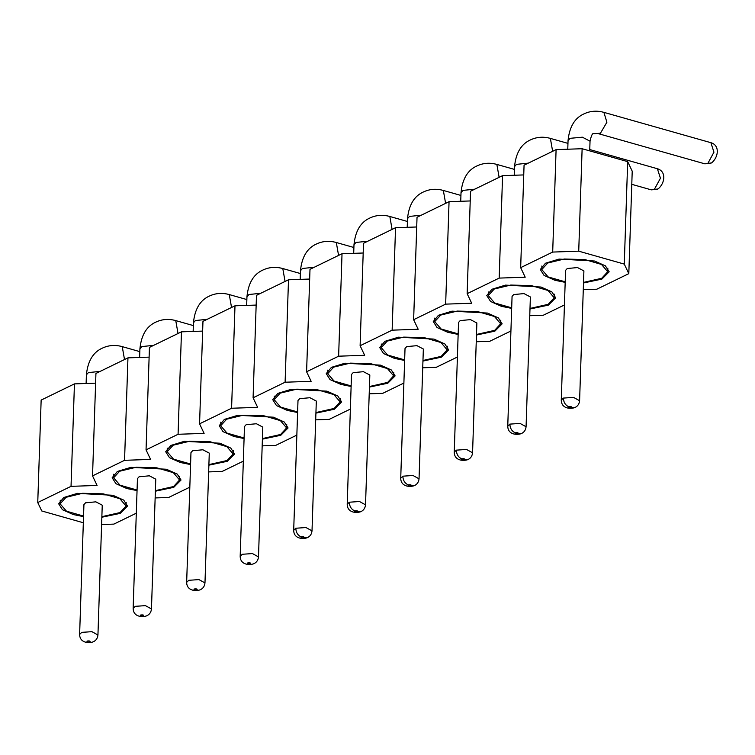 <?xml version="1.0" encoding="UTF-8"?>
<svg xmlns="http://www.w3.org/2000/svg" width="755" height="755" viewBox="0 0 755 755"><rect width="100%" height="100%" fill="white"/><g stroke="black" fill="none" stroke-linecap="round" stroke-linejoin="round"><path stroke-width="1.13" d="M83.333 522.753L41.752 510.965L37.75 502.528L41.148 400.084L74.443 383.889L95.611 383.162M37.75 502.528L71.036 486.343L74.443 383.889M71.036 486.343L97.074 485.446L92.535 475.886L95.932 373.442L127.954 357.861L149.122 357.134M92.535 475.886L124.556 460.314L127.954 357.861M124.556 460.314L150.585 459.418L146.045 449.857L149.443 347.404L181.474 331.832L202.642 331.105M146.045 449.857L178.076 434.276L181.474 331.832M178.076 434.276L204.105 433.389L199.565 423.829L202.963 321.375L234.994 305.803L256.162 305.077M199.565 423.829L231.587 408.247L234.994 305.803M231.587 408.247L257.625 407.36L253.085 397.8L256.483 295.347L288.504 279.775L309.673 279.048M253.085 397.8L285.107 382.219L288.504 279.775M285.107 382.219L311.135 381.322L306.596 371.762L309.994 269.318L342.024 253.737L363.193 253.01M306.596 371.762L338.627 356.19L342.024 253.737M338.627 356.19L364.656 355.294L360.116 345.733L363.514 243.289L395.544 227.708L416.713 226.981M360.116 345.733L392.138 330.161L395.544 227.708M392.138 330.161L418.176 329.265L413.636 319.705L417.034 217.261L449.055 201.679L470.223 200.953M413.636 319.705L445.658 304.133L449.055 201.679M445.658 304.133L471.686 303.236L467.147 293.676L470.544 191.223L502.575 175.651L523.744 174.924M467.147 293.676L499.178 278.095L502.575 175.651M499.178 278.095L525.206 277.208L520.667 267.648L524.064 165.194L556.095 149.622L582.124 148.726L627.679 161.636L632.218 171.196L628.811 273.65L596.79 289.222L583.275 289.684M520.667 267.648L552.688 252.066L556.095 149.622M552.688 252.066L578.726 251.179L582.124 148.726M628.811 273.65L624.272 264.09L627.679 161.636M564.438 304.963L543.27 315.25L529.765 315.722M510.918 330.992L489.759 341.288L476.245 341.751M457.398 357.021L436.239 367.317L422.724 367.779M403.887 383.049L382.719 393.346L369.214 393.808M350.367 409.078L329.208 419.374L315.694 419.837M296.847 435.116L275.688 445.403L262.174 445.865M243.336 461.145L222.168 471.431L208.663 471.903M189.816 487.173L168.658 497.469L155.143 497.932M136.296 513.202L113.873 524.112L101.604 524.536M565.184 282.351L554.934 280.284L544.081 275.443L540.306 269.507L545.469 263.231L559.049 259.088L594.544 261.013L605.397 265.845L609.172 271.791L601.886 279.105L583.502 282.965M511.663 308.389L501.414 306.313L490.571 301.471L486.786 295.535L491.958 289.259L505.539 285.116L541.033 287.042L551.877 291.874L555.661 297.819L548.366 305.133L529.982 308.993M458.153 334.418L447.904 332.342L437.051 327.51L433.276 321.564L438.438 315.288L452.018 311.154L487.513 313.07L498.366 317.912L502.141 323.848L494.855 331.162L476.471 335.022M404.633 360.446L394.384 358.37L383.531 353.538L379.756 347.593L384.918 341.326L398.498 337.183L433.993 339.108L444.846 343.94L448.621 349.876L441.335 357.19L422.951 361.05M351.113 386.475L340.864 384.399L330.02 379.567L326.236 373.621L331.407 367.355L344.988 363.212L380.482 365.137L391.326 369.969L395.11 375.905L387.815 383.229L369.431 387.079M297.602 412.504L287.353 410.427L276.5 405.595L272.725 399.659L277.887 393.383L291.468 389.24L326.962 391.166L337.815 395.998L341.59 401.943L334.305 409.257L315.92 413.117M244.082 438.532L233.833 436.456L222.98 431.624L219.205 425.688L224.367 419.412L237.948 415.269L273.442 417.194L284.295 422.026L288.07 427.972L280.784 435.286L262.4 439.146M190.562 464.561L180.313 462.494L169.469 457.653L165.685 451.716L170.856 445.441L184.437 441.298L219.931 443.223L230.775 448.055L234.56 454L227.264 461.314L208.88 465.174M137.051 490.599L126.802 488.523L115.949 483.691L112.174 477.745L117.336 471.469L130.917 467.336L166.411 469.251L177.265 474.093L181.04 480.029L173.754 487.343L155.37 491.203M83.531 516.628L73.282 514.551L62.429 509.719L58.654 503.774L63.816 497.498L77.397 493.364L112.891 495.28L123.745 500.121L127.52 506.058L120.234 513.372L101.85 517.232M624.272 264.09L578.726 251.179M565.202 281.804L548.149 276.943L541.769 269.554L547.771 263.004L564.278 259.022L584.87 259.578L601.518 264.448L607.709 271.743L601.716 278.293L583.521 282.408M511.682 307.832L494.638 302.972L488.259 295.582L494.251 289.033L510.767 285.05L531.36 285.607L547.998 290.477L554.189 297.772L548.196 304.322L530.001 308.446M458.172 333.861L441.118 329.001L434.738 321.611L440.731 315.061L457.247 311.079L477.839 311.636L494.478 316.505L500.678 323.801L494.676 330.35L476.481 334.474M404.652 359.89L387.598 355.029L381.218 347.64L387.221 341.09L403.727 337.107L424.319 337.664L440.967 342.534L447.158 349.829L441.165 356.379L422.97 360.503M351.132 385.928L334.087 381.058L327.708 373.678L333.701 367.119L350.216 363.136L370.809 363.693L387.447 368.572L393.638 375.858L387.645 382.417L369.45 386.532M297.621 411.956L280.567 407.096L274.188 399.706L280.18 393.147L296.696 389.174L317.289 389.722L333.927 394.601L340.127 401.886L334.125 408.446L315.93 412.56M244.101 437.985L227.047 433.125L220.668 425.735L226.67 419.185L243.176 415.203L263.769 415.75L280.416 420.629L286.607 427.925L280.615 434.474L262.419 438.589M190.581 464.014L173.537 459.153L167.157 451.764L173.15 445.214L189.665 441.231L210.258 441.788L226.896 446.658L233.087 453.953L227.095 460.503L208.899 464.618M137.07 490.042L120.017 485.182L113.637 477.792L119.63 471.243L136.145 467.26L156.738 467.817L173.376 472.687L179.577 479.982L173.574 486.531L155.379 490.656M83.55 516.071L66.497 511.21L60.117 503.821L66.119 497.271L82.625 493.289L103.218 493.845L119.866 498.715L126.057 506.01L120.064 512.56L101.868 516.684M565.58 270.375L567.25 268.525L577.518 267.563L583.898 270.922M521.346 433.587L521.073 433.71C516.307 435.229 507.86 434.455 507.756 426.141L512.069 296.375L513.73 294.554L523.998 293.591L530.378 296.951M458.549 322.432L460.21 320.582L470.478 319.629L476.867 322.98L472.564 452.783L466.514 449.442L456.35 450.15C456.548 454.416 458.351 457.313 461.767 458.842C464.117 458.521 465.089 458.823 464.674 459.729L464.589 459.767C462.239 460.088 461.267 459.795 461.673 458.88L461.767 458.842M405.029 348.461L406.7 346.611L416.968 345.658L423.347 349.008M369.827 375.075L365.524 504.84L359.484 501.509L349.32 502.217L347.206 504.265L351.519 374.461L353.18 372.64L363.448 371.686L369.827 375.037M297.998 400.527L299.659 398.678L309.927 397.715L316.317 401.075L312.013 530.869L305.964 527.537L295.8 528.245C295.998 532.501 297.8 535.399 301.217 536.928C303.567 536.616 304.539 536.909 304.123 537.824L304.038 537.862C301.689 538.183 300.716 537.881 301.122 536.975L301.217 536.928M244.478 426.556L246.149 424.706L256.417 423.744L262.797 427.103M192.629 450.735L202.897 449.772L209.277 453.132L204.973 582.926L198.933 579.595L188.769 580.302L186.655 582.36L190.968 452.556L192.629 450.735M137.448 478.613L139.109 476.764L149.377 475.81L155.766 479.161M102.246 505.218L97.942 634.993C97.603 638.183 96.121 640.419 93.488 641.703L92.959 641.939C88.165 643.468 79.728 642.694 79.624 634.379L83.928 504.614L85.598 502.792L95.866 501.839L102.246 505.189M589.712 150.877L590.033 141.242C591.278 135.56 592.467 133.031 593.609 133.644L597.818 133.503L704.811 163.826L710.899 163.259L704.726 163.797M707.473 163.495L711.54 162.91M631.775 184.324L651.291 189.854L657.388 189.288L651.206 189.835M653.953 189.524L658.03 188.939M568.713 406.822L568.798 406.785C571.148 406.464 572.12 406.756 571.705 407.672L571.62 407.709C569.27 408.03 568.298 407.728 568.713 406.822M515.193 432.851L515.288 432.813C517.628 432.492 518.6 432.794 518.194 433.7L518.1 433.738C515.75 434.059 514.787 433.757 515.193 432.851M408.162 484.908L408.247 484.87C410.597 484.55 411.569 484.852 411.154 485.758L411.069 485.805C408.719 486.116 407.747 485.824 408.162 484.908M354.642 510.937L354.737 510.899C357.087 510.588 358.049 510.88 357.643 511.786L357.549 511.833C355.199 512.145 354.237 511.852 354.642 510.937M247.612 563.003L247.697 562.966C250.047 562.645 251.019 562.937 250.603 563.853L250.518 563.891C248.168 564.212 247.196 563.909 247.612 563.003M194.092 589.032L194.186 588.994C196.536 588.673 197.499 588.966 197.093 589.881L196.998 589.919C194.648 590.24 193.686 589.938 194.092 589.032M140.572 615.061L140.666 615.023C143.016 614.702 143.988 615.004 143.573 615.91L143.488 615.948C141.138 616.269 140.166 615.976 140.572 615.061M87.061 641.089L87.146 641.052C89.496 640.731 90.468 641.033 90.053 641.939L89.968 641.976C87.618 642.297 86.646 642.005 87.061 641.089M554.953 279.633L554.934 280.284M501.443 305.662L501.414 306.313M447.923 331.69L447.904 332.342M394.403 357.719L394.384 358.37M340.892 383.748L340.864 384.399M287.372 409.776L287.353 410.427M233.852 435.814L233.833 436.456M180.341 461.843L180.313 462.494M126.821 487.872L126.802 488.523M73.301 513.9L73.282 514.551M561.276 400.15L563.39 398.093C563.589 402.349 565.391 405.246 568.798 406.785M583.898 270.951L579.595 400.716L573.555 397.385L563.39 398.093M507.756 426.179L509.87 424.121C510.069 428.387 511.871 431.275 515.288 432.813M530.378 296.979L526.075 426.745L520.035 423.413L509.87 424.121M454.246 452.207L456.35 450.15M400.726 478.236L402.84 476.188C403.038 480.444 404.84 483.342 408.247 484.87M423.347 349.036L419.044 478.812L413.004 475.48L402.84 476.188M293.695 530.293L295.8 528.245M240.175 556.331L242.289 554.274L252.453 553.566L258.493 556.907L262.797 427.132M204.973 582.935L204.973 582.898C204.643 586.116 203.152 588.353 200.519 589.646L199.99 589.881C195.205 591.41 186.759 590.637 186.655 582.322M133.144 608.388L135.249 606.331L145.413 605.623L151.462 608.964L155.766 479.189M79.624 634.417L81.738 632.369L91.902 631.661L97.942 634.993M590.033 141.204L582.379 137.184L570.053 138.325L568.053 140.553M528.302 163.137L516.533 164.363L514.542 166.581M474.782 189.165L463.023 190.392L461.022 192.61M421.271 215.194L409.503 216.421L407.502 218.639L407.219 227.312M367.751 241.222L355.982 242.449L353.991 244.667M314.231 267.261L302.472 268.478L300.471 270.696M260.72 293.289L248.952 294.507L246.951 296.734L246.668 305.398M207.2 319.318L195.432 320.545L193.44 322.762M153.68 345.346L141.921 346.573L139.92 348.791M100.17 371.375L88.401 372.602L86.4 374.82M574.857 407.558L571.62 407.709M526.075 426.745C525.744 429.935 524.253 432.171 521.62 433.464L518.1 433.738M467.826 459.616L464.589 459.767M414.306 485.644L411.069 485.805M349.32 502.217C349.518 506.473 351.32 509.37 354.737 510.899M360.796 511.673L357.549 511.833M307.276 537.711L304.038 537.862M597.734 133.475L600.48 133.163L606.897 122.235L603.896 112.363M552.641 151.293L550.376 138.391M499.121 177.331L496.865 164.43M445.61 203.359L443.345 190.458M392.09 229.388L389.825 216.487M338.57 255.416L336.315 242.515M285.06 281.445L282.795 268.544M231.54 307.474L229.284 294.573M178.02 333.512L175.764 320.611M124.509 359.54L122.244 346.639M710.899 142.695L713.947 152.189L707.926 163.25M657.378 168.724L660.436 178.218L654.406 189.279M607.709 271.743L607.832 268.148M541.769 269.554L541.892 265.958M488.259 295.582L488.372 291.987M554.189 297.772L554.312 294.176M500.678 323.801L500.791 320.205M434.738 321.611L434.861 318.015M447.158 349.829L447.281 346.234M381.218 347.64L381.341 344.044M393.638 375.858L393.761 372.262M327.708 373.678L327.821 370.073M340.127 401.886L340.241 398.291M274.188 399.706L274.31 396.111M286.607 427.925L286.73 424.329M220.668 425.735L220.79 422.139M233.087 453.953L233.21 450.357M167.157 451.764L167.27 448.168M179.577 479.982L179.69 476.386M113.637 477.792L113.76 474.197M126.057 506.01L126.179 502.415M60.117 503.821L60.24 500.225M565.58 270.347L561.276 400.112C561.38 408.427 569.817 409.201 574.612 407.672L575.14 407.436C577.773 406.143 579.255 403.906 579.595 400.716M458.549 322.404L454.246 452.169C454.35 460.484 462.787 461.258 467.581 459.729L468.109 459.493C470.743 458.209 472.224 455.963 472.564 452.783M405.029 348.433L400.726 478.198C400.829 486.513 409.267 487.286 414.061 485.758L414.589 485.522C417.222 484.238 418.704 482.001 419.044 478.812M297.998 400.49L293.695 530.265C293.799 538.57 302.236 539.353 307.03 537.815L307.559 537.579C310.192 536.295 311.673 534.059 312.013 530.869M244.478 426.528L240.175 556.293C240.279 564.608 248.716 565.382 253.51 563.853L254.039 563.617C256.672 562.324 258.153 560.087 258.493 556.897M137.448 478.585L133.144 608.351C133.248 616.665 141.685 617.439 146.479 615.91L147.008 615.674C149.641 614.391 151.123 612.145 151.462 608.964M711.616 162.863C718.467 157.389 720.176 145.281 710.804 142.667L603.821 112.344C596.837 110.419 590.231 110.928 583.992 113.863C574.734 117.988 569.421 126.868 568.053 140.515L567.769 149.216M567.958 143.374L550.301 138.373C543.317 136.447 536.711 136.957 530.472 139.892C521.214 144.016 515.91 152.906 514.542 166.544L514.249 175.245M514.448 169.403L496.781 164.401C489.806 162.476 483.2 162.986 476.962 165.921C467.704 170.054 462.39 178.935 461.022 192.572L460.729 201.283M407.407 221.47L389.75 216.459C382.766 214.543 376.16 215.052 369.922 217.987C360.663 222.112 355.36 230.992 353.991 244.629L353.699 253.34M353.897 247.498L336.23 242.487C329.255 240.571 322.649 241.081 316.411 244.016C307.153 248.14 301.84 257.021 300.471 270.668L300.179 279.369M246.857 299.556L229.199 294.554C222.215 292.629 215.609 293.138 209.371 296.073C200.113 300.197 194.809 309.088 193.44 322.725L193.148 331.426M193.346 325.584L175.679 320.582C168.705 318.657 162.099 319.167 155.86 322.102C146.602 326.236 141.289 335.116 139.92 348.753L139.628 357.464M139.826 351.622L122.168 346.611C115.185 344.695 108.578 345.195 102.34 348.14C93.082 352.264 87.769 361.145 86.4 374.782L86.117 383.493M347.206 504.236C347.309 512.541 355.756 513.315 360.541 511.786L361.069 511.55C363.702 510.267 365.193 508.03 365.524 504.84M460.927 195.441L443.27 190.43C436.286 188.514 429.68 189.014 423.442 191.959C414.184 196.083 408.87 204.964 407.502 218.601M300.377 273.527L282.719 268.525C275.735 266.6 269.129 267.11 262.891 270.045C253.633 274.169 248.32 283.05 246.951 296.696M589.759 149.556L657.294 168.705C666.665 171.319 664.947 183.418 658.105 188.901"/></g></svg>
